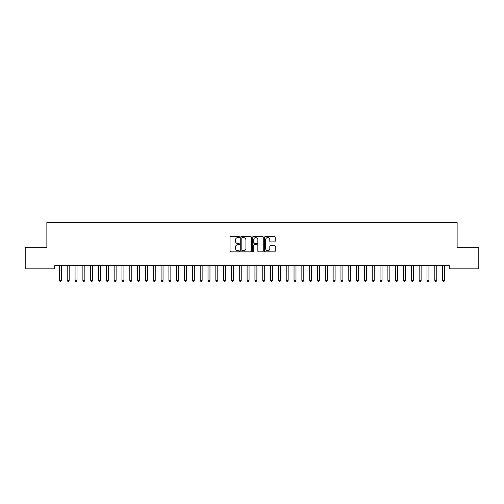 <?xml version="1.0" encoding="UTF-8"?>
<svg xmlns="http://www.w3.org/2000/svg" width="504" height="504" viewBox="0 0 504 504"><rect width="100%" height="100%" fill="white"/><g stroke="black" fill="none" stroke-linecap="round" stroke-linejoin="round"><path stroke-width="0.76" d="M239.488 237.031A0.535 0.535 0 0 0 238.953 236.496L230.794 236.496A0.769 0.769 0 0 0 230.026 237.264L230.026 251.08A0.769 0.769 0 0 0 230.794 251.849L238.953 251.849A0.535 0.535 0 0 0 239.488 251.313A0.535 0.535 0 0 0 238.953 250.772L237.894 250.772A2.457 2.457 0 0 1 235.437 248.314L235.437 247.168A2.457 2.457 0 0 1 237.894 244.711L238.953 244.711A0.535 0.535 0 0 0 239.488 244.169A0.535 0.535 0 0 0 238.953 243.634L237.894 243.634A2.457 2.457 0 0 1 235.437 241.177L235.437 240.024A2.457 2.457 0 0 1 237.894 237.567L238.953 237.567A0.535 0.535 0 0 0 239.488 237.031M274.434 241.907A0.769 0.769 0 0 0 275.203 241.139L275.203 237.264A0.769 0.769 0 0 0 274.434 236.496L265.375 236.496A0.769 0.769 0 0 0 264.606 237.264L264.606 251.08A0.769 0.769 0 0 0 265.375 251.849L274.434 251.849A0.769 0.769 0 0 0 275.203 251.08L275.203 246.399A0.769 0.769 0 0 0 274.434 245.631L270.56 245.631A0.769 0.769 0 0 0 269.791 246.399L269.791 248.718A2.054 2.054 0 0 1 267.737 250.772A2.054 2.054 0 0 1 265.684 248.718L265.684 239.621A2.054 2.054 0 0 1 267.737 237.567A2.054 2.054 0 0 1 269.791 239.621L269.791 241.139A0.769 0.769 0 0 0 270.56 241.907L274.434 241.907M449.316 265.677L54.684 265.677L54.684 268.808L25.2 268.808L25.2 247.691L46.866 247.691L46.866 222.667L457.134 222.667L457.134 247.691L478.8 247.691L478.8 268.808L449.316 268.808L449.316 265.677M251.326 237.264A0.769 0.769 0 0 0 250.564 236.496L241.504 236.496A0.769 0.769 0 0 0 240.736 237.264L240.736 251.08A0.769 0.769 0 0 0 241.504 251.849L250.564 251.849A0.769 0.769 0 0 0 251.326 251.08L251.326 237.264M253.436 236.496L262.496 236.496A0.769 0.769 0 0 1 263.264 237.264L263.264 251.08A0.769 0.769 0 0 1 262.496 251.849L258.621 251.849A0.769 0.769 0 0 1 257.853 251.08L257.853 245.48A0.769 0.769 0 0 0 257.084 244.711L254.514 244.711A0.769 0.769 0 0 0 253.745 245.48L253.745 251.313A0.535 0.535 0 0 1 253.21 251.849A0.535 0.535 0 0 1 252.674 251.313L252.674 237.264A0.769 0.769 0 0 1 253.436 236.496M242.348 237.567A0.535 0.535 0 0 0 241.807 238.108L241.807 250.236A0.535 0.535 0 0 0 242.348 250.772L243.457 250.772A2.457 2.457 0 0 0 245.914 248.314L245.914 240.024A2.457 2.457 0 0 0 243.457 237.567L242.348 237.567M257.853 239.665A2.054 2.054 0 0 0 255.799 237.611A2.054 2.054 0 0 0 253.745 239.665L253.745 242.865A0.769 0.769 0 0 0 254.514 243.634L257.084 243.634A0.769 0.769 0 0 0 257.853 242.865L257.853 239.665M59.315 265.677L59.359 265.791A0.781 0.781 -179.4 0 1 59.415 266.087L59.415 280.318L61.368 280.318L61.368 266.087A0.781 0.781 -179.4 0 1 61.425 265.791L61.475 265.677M61.368 280.318L60.782 281.333L60.001 281.333L59.415 280.318M67.133 265.677L67.177 265.791A0.781 0.781 -179.4 0 1 67.234 266.087L67.234 280.318L69.193 280.318L69.193 266.087A0.781 0.781 -179.4 0 1 69.25 265.791L69.294 265.677M69.193 280.318L68.607 281.333L67.826 281.333L67.234 280.318M74.951 265.677L75.001 265.791A0.781 0.781 -179.4 0 1 75.058 266.087L75.058 280.318L77.011 280.318L77.011 266.087A0.781 0.781 -179.4 0 1 77.068 265.791L77.112 265.677M77.011 280.318L76.425 281.333L75.644 281.333L75.058 280.318M82.776 265.677L82.82 265.791A0.781 0.781 -179.4 0 1 82.877 266.087L82.877 280.318L84.836 280.318L84.836 266.087A0.781 0.781 -179.4 0 1 84.886 265.791L84.937 265.677M84.836 280.318L84.244 281.333L83.462 281.333L82.877 280.318M90.594 265.677L90.644 265.791A0.781 0.781 -179.4 0 1 90.701 266.087L90.701 280.318L92.654 280.318L92.654 266.087A0.781 0.781 -179.4 0 1 92.711 265.791L92.755 265.677M92.654 280.318L92.068 281.333L91.287 281.333L90.701 280.318M98.419 265.677L98.463 265.791A0.781 0.781 -179.4 0 1 98.519 266.087L98.519 280.318L100.472 280.318L100.472 266.087A0.781 0.781 -179.4 0 1 100.529 265.791L100.58 265.677M100.472 280.318L99.887 281.333L99.105 281.333L98.519 280.318M106.237 265.677L106.281 265.791A0.781 0.781 -179.4 0 1 106.338 266.087L106.338 280.318L108.297 280.318L108.297 266.087A0.781 0.781 -179.4 0 1 108.354 265.791L108.398 265.677M108.297 280.318L107.711 281.333L106.924 281.333L106.338 280.318M114.055 265.677L114.106 265.791A0.781 0.781 -179.4 0 1 114.162 266.087L114.162 280.318L116.115 280.318L116.115 266.087A0.781 0.781 -179.4 0 1 116.172 265.791L116.216 265.677M116.115 280.318L115.529 281.333L114.748 281.333L114.162 280.318M121.88 265.677L121.924 265.791A0.781 0.781 -179.4 0 1 121.981 266.087L121.981 280.318L123.934 280.318L123.934 266.087A0.781 0.781 -179.4 0 1 123.99 265.791L124.041 265.677M123.934 280.318L123.348 281.333L122.567 281.333L121.981 280.318M129.698 265.677L129.742 265.791A0.781 0.781 -179.4 0 1 129.799 266.087L129.799 280.318L131.758 280.318L131.758 266.087A0.781 0.781 -179.4 0 1 131.815 265.791L131.859 265.677M131.758 280.318L131.172 281.333L130.391 281.333L129.799 280.318M137.523 265.677L137.567 265.791A0.781 0.781 -179.4 0 1 137.624 266.087L137.624 280.318L139.577 280.318L139.577 266.087A0.781 0.781 -179.4 0 1 139.633 265.791L139.677 265.677M139.577 280.318L138.991 281.333L138.209 281.333L137.624 280.318M145.341 265.677L145.385 265.791A0.781 0.781 -179.4 0 1 145.442 266.087L145.442 280.318L147.401 280.318L147.401 266.087A0.781 0.781 -179.4 0 1 147.458 265.791L147.502 265.677M147.401 280.318L146.809 281.333L146.028 281.333L145.442 280.318M153.159 265.677L153.21 265.791A0.781 0.781 -179.4 0 1 153.266 266.087L153.266 280.318L155.219 280.318L155.219 266.087A0.781 0.781 -179.4 0 1 155.276 265.791L155.32 265.677M155.219 280.318L154.633 281.333L153.852 281.333L153.266 280.318M160.984 265.677L161.028 265.791A0.781 0.781 -179.4 0 1 161.085 266.087L161.085 280.318L163.038 280.318L163.038 266.087A0.781 0.781 -179.4 0 1 163.094 265.791L163.145 265.677M163.038 280.318L162.452 281.333L161.671 281.333L161.085 280.318M168.802 265.677L168.846 265.791A0.781 0.781 -179.4 0 1 168.903 266.087L168.903 280.318L170.862 280.318L170.862 266.087A0.781 0.781 -179.4 0 1 170.919 265.791L170.963 265.677M170.862 280.318L170.276 281.333L169.489 281.333L168.903 280.318M176.621 265.677L176.671 265.791A0.781 0.781 -179.4 0 1 176.728 266.087L176.728 280.318L178.681 280.318L178.681 266.087A0.781 0.781 -179.4 0 1 178.737 265.791L178.781 265.677M178.681 280.318L178.095 281.333L177.314 281.333L176.728 280.318M184.445 265.677L184.489 265.791A0.781 0.781 -179.4 0 1 184.546 266.087L184.546 280.318L186.499 280.318L186.499 266.087A0.781 0.781 -179.4 0 1 186.556 265.791L186.606 265.677M186.499 280.318L185.913 281.333L185.132 281.333L184.546 280.318M192.263 265.677L192.314 265.791A0.781 0.781 -179.4 0 1 192.364 266.087L192.364 280.318L194.323 280.318L194.323 266.087A0.781 0.781 -179.4 0 1 194.38 265.791L194.424 265.677M194.323 280.318L193.738 281.333L192.956 281.333L192.364 280.318M200.088 265.677L200.132 265.791A0.781 0.781 -179.4 0 1 200.189 266.087L200.189 280.318L202.142 280.318L202.142 266.087A0.781 0.781 -179.4 0 1 202.198 265.791L202.249 265.677M202.142 280.318L201.556 281.333L200.775 281.333L200.189 280.318M207.906 265.677L207.95 265.791A0.781 0.781 -179.4 0 1 208.007 266.087L208.007 280.318L209.966 280.318L209.966 266.087A0.781 0.781 -179.4 0 1 210.023 265.791L210.067 265.677M209.966 280.318L209.374 281.333L208.593 281.333L208.007 280.318M215.725 265.677L215.775 265.791A0.781 0.781 -179.4 0 1 215.832 266.087L215.832 280.318L217.785 280.318L217.785 266.087A0.781 0.781 -179.4 0 1 217.841 265.791L217.886 265.677M217.785 280.318L217.199 281.333L216.418 281.333L215.832 280.318M223.549 265.677L223.593 265.791A0.781 0.781 -179.4 0 1 223.65 266.087L223.65 280.318L225.603 280.318L225.603 266.087A0.781 0.781 -179.4 0 1 225.66 265.791L225.71 265.677M225.603 280.318L225.017 281.333L224.236 281.333L223.65 280.318M231.368 265.677L231.412 265.791A0.781 0.781 -179.4 0 1 231.468 266.087L231.468 280.318L233.428 280.318L233.428 266.087A0.781 0.781 -179.4 0 1 233.484 265.791L233.528 265.677M233.428 280.318L232.842 281.333L232.054 281.333L231.468 280.318M239.186 265.677L239.236 265.791A0.781 0.781 -179.4 0 1 239.293 266.087L239.293 280.318L241.246 280.318L241.246 266.087A0.781 0.781 -179.4 0 1 241.303 265.791L241.347 265.677M241.246 280.318L240.66 281.333L239.879 281.333L239.293 280.318M247.01 265.677L247.054 265.791A0.781 0.781 -179.4 0 1 247.111 266.087L247.111 280.318L249.064 280.318L249.064 266.087A0.781 0.781 -179.4 0 1 249.121 265.791L249.171 265.677M249.064 280.318L248.478 281.333L247.697 281.333L247.111 280.318M254.829 265.677L254.879 265.791A0.781 0.781 -179.4 0 1 254.936 266.087L254.936 280.318L256.889 280.318L256.889 266.087A0.781 0.781 -179.4 0 1 256.946 265.791L256.99 265.677M256.889 280.318L256.303 281.333L255.522 281.333L254.936 280.318M262.653 265.677L262.697 265.791A0.781 0.781 -179.4 0 1 262.754 266.087L262.754 280.318L264.707 280.318L264.707 266.087A0.781 0.781 -179.4 0 1 264.764 265.791L264.814 265.677M264.707 280.318L264.121 281.333L263.34 281.333L262.754 280.318M270.472 265.677L270.516 265.791A0.781 0.781 -179.4 0 1 270.572 266.087L270.572 280.318L272.532 280.318L272.532 266.087A0.781 0.781 -179.4 0 1 272.588 265.791L272.632 265.677M272.532 280.318L271.946 281.333L271.158 281.333L270.572 280.318M278.29 265.677L278.34 265.791A0.781 0.781 -179.4 0 1 278.397 266.087L278.397 280.318L280.35 280.318L280.35 266.087A0.781 0.781 -179.4 0 1 280.407 265.791L280.451 265.677M280.35 280.318L279.764 281.333L278.983 281.333L278.397 280.318M286.114 265.677L286.159 265.791A0.781 0.781 -179.4 0 1 286.215 266.087L286.215 280.318L288.168 280.318L288.168 266.087A0.781 0.781 -179.4 0 1 288.225 265.791L288.275 265.677M288.168 280.318L287.582 281.333L286.801 281.333L286.215 280.318M293.933 265.677L293.977 265.791A0.781 0.781 -179.4 0 1 294.034 266.087L294.034 280.318L295.993 280.318L295.993 266.087A0.781 0.781 -179.4 0 1 296.05 265.791L296.094 265.677M295.993 280.318L295.407 281.333L294.626 281.333L294.034 280.318M301.751 265.677L301.802 265.791A0.781 0.781 -179.4 0 1 301.858 266.087L301.858 280.318L303.811 280.318L303.811 266.087A0.781 0.781 -179.4 0 1 303.868 265.791L303.912 265.677M303.811 280.318L303.225 281.333L302.444 281.333L301.858 280.318M309.576 265.677L309.62 265.791A0.781 0.781 -179.4 0 1 309.677 266.087L309.677 280.318L311.636 280.318L311.636 266.087A0.781 0.781 -179.4 0 1 311.686 265.791L311.737 265.677M311.636 280.318L311.044 281.333L310.262 281.333L309.677 280.318M317.394 265.677L317.444 265.791A0.781 0.781 -179.4 0 1 317.501 266.087L317.501 280.318L319.454 280.318L319.454 266.087A0.781 0.781 -179.4 0 1 319.511 265.791L319.555 265.677M319.454 280.318L318.868 281.333L318.087 281.333L317.501 280.318M325.219 265.677L325.263 265.791A0.781 0.781 -179.4 0 1 325.319 266.087L325.319 280.318L327.272 280.318L327.272 266.087A0.781 0.781 -179.4 0 1 327.329 265.791L327.38 265.677M327.272 280.318L326.686 281.333L325.905 281.333L325.319 280.318M333.037 265.677L333.081 265.791A0.781 0.781 -179.4 0 1 333.138 266.087L333.138 280.318L335.097 280.318L335.097 266.087A0.781 0.781 -179.4 0 1 335.154 265.791L335.198 265.677M335.097 280.318L334.511 281.333L333.724 281.333L333.138 280.318M340.855 265.677L340.906 265.791A0.781 0.781 -179.4 0 1 340.962 266.087L340.962 280.318L342.915 280.318L342.915 266.087A0.781 0.781 -179.4 0 1 342.972 265.791L343.016 265.677M342.915 280.318L342.329 281.333L341.548 281.333L340.962 280.318M348.68 265.677L348.724 265.791A0.781 0.781 -179.4 0 1 348.781 266.087L348.781 280.318L350.734 280.318L350.734 266.087A0.781 0.781 -179.4 0 1 350.79 265.791L350.841 265.677M350.734 280.318L350.148 281.333L349.366 281.333L348.781 280.318M356.498 265.677L356.542 265.791A0.781 0.781 -179.4 0 1 356.599 266.087L356.599 280.318L358.558 280.318L358.558 266.087A0.781 0.781 -179.4 0 1 358.615 265.791L358.659 265.677M358.558 280.318L357.972 281.333L357.191 281.333L356.599 280.318M364.323 265.677L364.367 265.791A0.781 0.781 -179.4 0 1 364.424 266.087L364.424 280.318L366.376 280.318L366.376 266.087A0.781 0.781 -179.4 0 1 366.433 265.791L366.477 265.677M366.376 280.318L365.791 281.333L365.009 281.333L364.424 280.318M372.141 265.677L372.185 265.791A0.781 0.781 -179.4 0 1 372.242 266.087L372.242 280.318L374.201 280.318L374.201 266.087A0.781 0.781 -179.4 0 1 374.258 265.791L374.302 265.677M374.201 280.318L373.609 281.333L372.828 281.333L372.242 280.318M379.959 265.677L380.01 265.791A0.781 0.781 -179.4 0 1 380.066 266.087L380.066 280.318L382.019 280.318L382.019 266.087A0.781 0.781 -179.4 0 1 382.076 265.791L382.12 265.677M382.019 280.318L381.434 281.333L380.652 281.333L380.066 280.318M387.784 265.677L387.828 265.791A0.781 0.781 -179.4 0 1 387.885 266.087L387.885 280.318L389.838 280.318L389.838 266.087A0.781 0.781 -179.4 0 1 389.894 265.791L389.945 265.677M389.838 280.318L389.252 281.333L388.471 281.333L387.885 280.318M395.602 265.677L395.646 265.791A0.781 0.781 -179.4 0 1 395.703 266.087L395.703 280.318L397.662 280.318L397.662 266.087A0.781 0.781 -179.4 0 1 397.719 265.791L397.763 265.677M397.662 280.318L397.076 281.333L396.289 281.333L395.703 280.318M403.421 265.677L403.471 265.791A0.781 0.781 -179.4 0 1 403.528 266.087L403.528 280.318L405.481 280.318L405.481 266.087A0.781 0.781 -179.4 0 1 405.537 265.791L405.581 265.677M405.481 280.318L404.895 281.333L404.114 281.333L403.528 280.318M411.245 265.677L411.289 265.791A0.781 0.781 -179.4 0 1 411.346 266.087L411.346 280.318L413.299 280.318L413.299 266.087A0.781 0.781 -179.4 0 1 413.356 265.791L413.406 265.677M413.299 280.318L412.713 281.333L411.932 281.333L411.346 280.318M419.063 265.677L419.114 265.791A0.781 0.781 -179.4 0 1 419.164 266.087L419.164 280.318L421.124 280.318L421.124 266.087A0.781 0.781 -179.4 0 1 421.18 265.791L421.224 265.677M421.124 280.318L420.538 281.333L419.756 281.333L419.164 280.318M426.888 265.677L426.932 265.791A0.781 0.781 -179.4 0 1 426.989 266.087L426.989 280.318L428.942 280.318L428.942 266.087A0.781 0.781 -179.4 0 1 428.999 265.791L429.049 265.677M428.942 280.318L428.356 281.333L427.575 281.333L426.989 280.318M434.706 265.677L434.75 265.791A0.781 0.781 -179.4 0 1 434.807 266.087L434.807 280.318L436.766 280.318L436.766 266.087A0.781 0.781 -179.4 0 1 436.823 265.791L436.867 265.677M436.766 280.318L436.174 281.333L435.393 281.333L434.807 280.318M442.525 265.677L442.575 265.791A0.781 0.781 -179.4 0 1 442.632 266.087L442.632 280.318L444.585 280.318L444.585 266.087A0.781 0.781 -179.4 0 1 444.641 265.791L444.685 265.677M444.585 280.318L443.999 281.333L443.218 281.333L442.632 280.318"/></g></svg>
